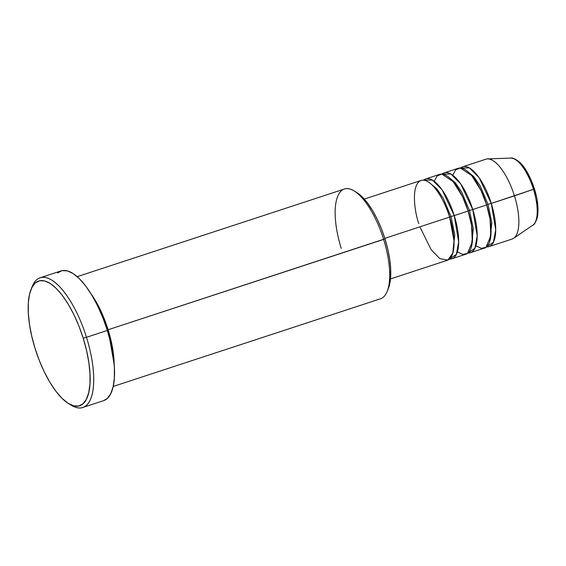 <?xml version="1.0" encoding="UTF-8"?>
<svg xmlns="http://www.w3.org/2000/svg" width="566" height="566" viewBox="0 0 566 566"><rect width="100%" height="100%" fill="white"/><g stroke="black" fill="none" stroke-linecap="round" stroke-linejoin="round"><path stroke-width="0.85" d="M535.945 195.129L534.453 188.924L533.476 189.313A35.502 13.244 71.8 0 1 532.45 225.402M450.96 216.537L449.418 217.111L450.96 216.537L443.114 198.065L436.796 188.803L429.58 182.79L436.796 188.803L443.114 198.065L450.96 216.537L454.236 215.575L450.96 216.537L454.788 234.791L452.736 253.391L454.788 234.791L450.96 216.537M390.505 278.925L447.296 260.296A42.018 15.671 -108.2 0 0 449.609 217.096C446.574 205.239 433.287 178.403 421.72 180.285C410.484 183.257 414.524 212.052 418.798 223.648M451.93 258.775L465.818 254.219A42.018 15.671 -108.2 0 0 468.124 211.019L454.236 215.575A42.018 15.671 71.8 0 0 425.738 178.927A42.018 15.671 71.8 0 0 423.58 180.172L432.36 180.059L442.11 189.851L454.236 215.575A42.018 15.671 71.8 0 1 451.93 258.775A42.018 15.671 71.8 0 1 449.454 259.051L456.401 254.36L458.658 241.859L454.236 215.575L468.124 211.019L462.528 196.65L453.118 181.545L441.784 174.08L437.178 175.885L434.193 181.261M469.483 210.467L467.933 211.04L469.483 210.467L461.637 191.987L455.319 182.733L448.102 176.719L455.319 182.733L461.637 191.987L469.483 210.467L472.759 209.498L469.483 210.467L473.31 228.721L471.259 247.314L473.31 228.721L469.483 210.467M470.445 252.705L484.34 248.149A42.018 15.671 -108.2 0 0 486.647 204.942L472.759 209.498A42.018 15.671 71.8 0 0 444.26 172.856A42.018 15.671 71.8 0 0 442.103 174.102L450.883 173.981L460.625 183.773L472.759 209.498A42.018 15.671 71.8 0 1 470.445 252.705A42.018 15.671 71.8 0 1 467.976 252.974L474.916 248.29L477.18 235.781L472.759 209.498L486.647 204.942L481.043 190.572L471.634 175.474L460.3 168.003L455.701 169.814L452.715 175.184M487.998 204.39L486.456 204.963L487.998 204.39L480.159 185.917L473.841 176.656L466.625 170.642L473.841 176.656L480.159 185.917L487.998 204.39L491.281 203.427L487.998 204.39L491.833 222.643L489.781 241.236L491.833 222.643L487.998 204.39M462.783 166.779A42.018 15.671 71.8 0 0 460.625 168.024L469.405 167.911L479.147 177.703L491.281 203.427A42.018 15.671 71.8 0 1 488.967 246.627A42.018 15.671 71.8 0 1 486.491 246.903L493.439 242.213L495.703 229.711L491.281 203.427L514.43 195.836A42.018 15.671 71.8 0 1 513.645 238.279L532.818 225.176A35.502 13.244 -108.2 0 0 533.476 189.313L491.281 203.427A42.018 15.671 71.8 0 0 462.783 166.779L485.932 159.188A42.018 15.671 -108.2 0 1 514.43 195.836L533.476 189.313A35.502 13.244 -108.2 0 0 510.815 158.098L487.616 158.897A42.018 15.671 71.8 0 1 514.43 195.836A42.018 15.671 -108.2 0 1 512.117 239.036L488.967 246.627M113.2 386.451L380.437 298.806A57.774 21.55 -108.2 0 0 383.614 239.404A57.774 21.55 71.8 0 1 387.151 291.476L388.34 288.554A55.143 20.567 -108.2 0 0 384.965 238.852L108.113 329.759A57.774 21.55 71.8 0 1 114.191 364.554L108.113 329.759L383.614 239.404A57.774 21.55 -108.2 0 0 344.432 189.016L77.195 276.661M68.528 403.565L71.224 405.214A68.274 25.463 -108.2 0 0 86.499 337.294L83.223 338.256A65.649 24.487 71.8 0 1 68.528 403.565A65.649 24.487 71.8 0 1 35.085 348.5L39.351 360.62L44.381 372.081L49.978 382.439L55.928 391.29L61.998 398.301L67.962 403.204L73.587 405.808L78.66 406.013L82.983 403.813L86.386 399.285L88.742 392.613L89.966 384.045L90.001 373.921L88.855 362.615L86.563 350.573L83.223 338.256L78.95 326.136L73.92 314.675L68.323 304.324L62.373 295.466L56.303 288.455L50.339 283.552L44.714 280.948L39.641 280.743L35.318 282.943L31.915 287.471L29.559 294.143L28.335 302.711L28.3 312.842L29.446 324.141L31.738 336.183L35.085 348.5A65.649 24.487 71.8 0 1 31.066 289.332A65.649 24.487 71.8 0 1 83.223 338.256L86.499 337.294A68.274 25.463 71.8 0 1 82.742 407.492A68.274 25.463 71.8 0 1 69.859 404.322M90.963 293.719L101.576 312.517L108.113 329.759A57.774 21.55 71.8 0 0 90.963 293.719M419.852 226.853L431.214 249.776L439.74 258.591L447.84 260.084L452.857 252.974L453.989 240.748L449.609 217.096L384.809 238.343L449.609 217.096A42.018 15.671 -108.2 0 0 421.111 180.448L364.313 199.076M82.742 407.492L103.578 400.664A68.274 25.463 -108.2 0 0 107.335 330.459L86.499 337.294L107.335 330.459A68.274 25.463 -108.2 0 0 61.022 270.909L40.186 277.743A68.274 25.463 71.8 0 1 86.499 337.294A68.274 25.463 -108.2 0 0 32.255 286.41L31.066 289.332M475.879 245.814L481.362 248.361L486.031 247.271L490.849 235.668L490.05 219.205L486.647 204.942A42.018 15.671 -108.2 0 0 458.149 168.3L444.26 172.856M537.035 216.24L537.672 206.852L537.092 201.178M534.262 188.945L532.118 182.86M529.592 177.108L523.798 167.458L520.748 163.935M31.682 287.938A68.274 25.463 71.8 0 1 40.186 277.743M57.52 272.939L62.012 270.647L67.29 270.859L73.134 273.562L79.339 278.663L85.657 285.957L91.841 295.169L97.663 305.937L102.899 317.851L107.335 330.459L110.809 343.272L113.193 355.795L114.389 367.546L114.346 378.081L113.08 386.988L110.625 393.929L107.087 398.634L103.507 400.686M356.821 192.567L362.353 197.01L367.454 202.904L372.456 210.34L377.154 219.042L381.378 228.664L384.965 238.852L387.774 249.196L389.698 259.313L390.667 268.808L390.632 277.312L389.606 284.507L388.297 288.66M457.363 251.891L462.839 254.438L467.509 253.349L472.327 241.739L471.528 225.282L468.124 211.019A42.018 15.671 -108.2 0 0 439.626 174.37L425.738 178.927M341.256 248.417A57.774 21.55 71.8 0 1 354.182 190.947A57.774 21.55 71.8 0 1 383.614 239.404L384.965 238.852A55.143 20.567 -108.2 0 0 356.87 192.596L354.182 190.947M510.617 158.112A35.502 13.244 71.8 0 1 533.476 189.313L534.453 188.924C537.841 199.756 538.79 209.257 537.318 217.443C535.747 222.233 534.247 224.808 532.818 225.176M534.453 188.924C530.024 175.793 524.88 166.708 519.029 161.671C514.926 158.735 512.188 157.539 510.815 158.098"/></g></svg>

